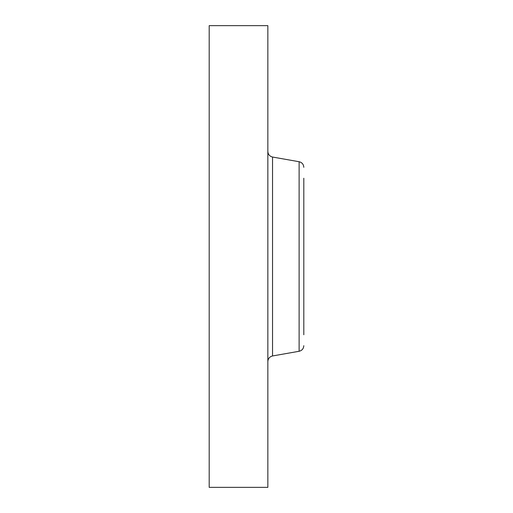 <?xml version="1.0" encoding="UTF-8"?>
<svg xmlns="http://www.w3.org/2000/svg" width="513" height="513" viewBox="0 0 513 513"><rect width="100%" height="100%" fill="white"/><g stroke="black" fill="none" stroke-linecap="round" stroke-linejoin="round"><path stroke-width="0.77" d="M209.195 487.35L209.195 25.65L267.85 25.65L267.85 487.35L209.195 487.35M303.805 334.765L303.805 178.235M299.117 161.723L272.544 157.042L272.544 355.958L299.117 351.277L299.117 161.723C302.029 162.454 303.587 164.32 303.805 167.315M272.544 157.042C269.633 156.311 268.068 154.445 267.85 151.45M272.544 355.958C269.633 356.689 268.068 358.555 267.85 361.55M299.117 351.277C302.029 350.546 303.587 348.68 303.805 345.685"/></g></svg>

